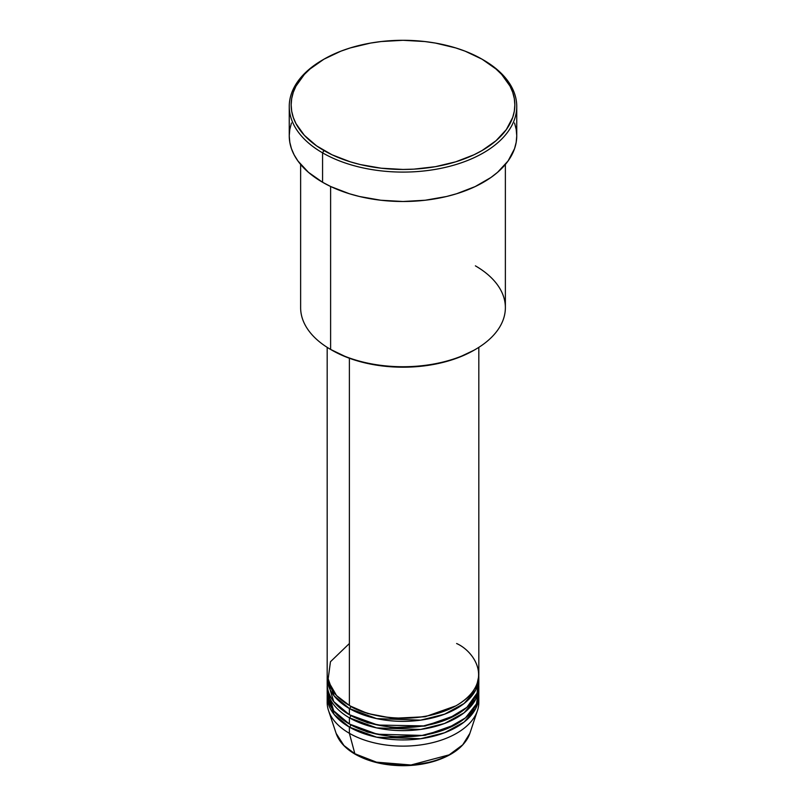 <?xml version="1.0" encoding="UTF-8"?>
<svg xmlns="http://www.w3.org/2000/svg" width="806" height="806" viewBox="0 0 806 806"><rect width="100%" height="100%" fill="white"/><g stroke="black" fill="none" stroke-linecap="round" stroke-linejoin="round"><path stroke-width="1.21" d="M477.454 710.63A75.824 43.776 180 0 1 425.215 744.2A75.824 43.776 180 0 1 349.381 733.299A75.824 43.776 0 0 0 432.016 742.789A75.824 43.776 0 0 0 478.824 702.338A75.824 43.776 0 0 0 478.643 699.245A75.824 43.776 180 0 1 477.454 710.63L469.848 733.41L462.715 744.835L449.164 754.849L411 764.995L376.493 762.164L354.862 753.751A1.894 1.098 120 0 0 355.214 754.245A1.894 1.098 -60 0 1 354.862 753.751A68.077 39.303 0 0 0 422.949 763.534A68.077 39.303 0 0 0 469.848 733.41C465.223 745.681 453.828 754.819 435.653 760.824C425.558 764.028 414.768 765.65 403.282 765.7C384.684 765.599 368.664 761.781 355.204 754.245C345.371 748.532 339.024 741.58 336.152 733.41A68.077 39.303 0 0 0 354.862 753.751L349.381 733.299L354.862 753.751L343.961 745.53L336.152 733.41L328.546 710.63A75.824 43.776 180 0 1 327.357 699.245M349.381 643.52L330.46 661.736L327.931 680.667L336.515 695.528L349.381 705.431A75.824 43.776 0 0 0 432.016 714.922A75.824 43.776 0 0 0 478.824 674.481L478.824 347.346M350.056 705.824L350.721 706.207A1.894 1.098 -60 0 1 349.381 708.534L334.127 695.9L327.216 676.022A75.824 43.776 180 0 0 327.176 677.574L327.176 683.77A75.824 43.776 0 0 0 349.381 714.721A75.824 43.776 0 0 0 432.016 724.211A75.824 43.776 0 0 0 478.824 683.77A75.824 43.776 0 0 0 478.643 680.667M327.357 680.667L333.704 701.542L349.381 714.721L349.381 708.534L349.381 714.721L377.732 725.047L423.573 725.904L447.864 719.063L466.865 707.366L477.081 693.11L478.401 679.126M350.056 715.113L350.721 715.496A1.894 1.098 -60 0 1 349.381 717.814L349.381 724.01A75.824 43.776 0 0 0 432.016 733.5A75.824 43.776 0 0 0 478.824 693.049A75.824 43.776 0 0 0 478.643 689.956L476.467 703.89L465.525 717.824L446.202 729.027L422.092 735.425L377.178 734.216L349.381 724.01L349.381 717.814A75.824 43.776 180 0 1 327.176 686.863A75.824 43.776 180 0 1 327.216 685.312M327.357 689.956L333.704 710.821L349.381 724.01A75.824 43.776 0 0 1 327.176 693.049L327.176 686.863M350.056 724.393L350.721 724.785A1.894 1.098 -60 0 1 349.381 727.103L334.127 714.469L327.216 694.601A75.824 43.776 180 0 0 327.176 696.152L327.176 702.338A75.824 43.776 0 0 0 349.381 733.299L349.381 727.103L349.381 733.299A75.824 43.776 180 0 1 328.546 710.63M475.389 265.849A102.372 59.1 180 0 1 475.389 349.431A102.372 59.1 180 0 1 330.611 349.431L331.951 350.207A100.468 58.012 0 0 0 474.049 350.207L458.815 357.421L441.446 362.781L422.606 366.085L403 367.193L383.394 366.085L364.554 362.781L347.185 357.421L330.611 349.431A102.372 59.1 0 0 0 442.172 362.247A102.372 59.1 0 0 0 505.372 307.64L505.372 164.454M323.911 59.211L322.571 59.987A113.747 65.669 0 0 0 322.571 152.858L323.911 150.531A111.843 64.571 180 0 1 323.911 59.211A111.843 64.571 180 0 1 482.089 59.211L465.143 51.181L455.722 47.927L435.472 43.081L424.822 41.539L403 40.3L381.178 41.539L370.528 43.081L350.278 47.927L340.857 51.181L323.911 59.211L310.008 68.994L304.356 74.434L295.973 86.131L293.303 92.277L291.691 98.544L291.157 104.871L291.691 111.208L293.303 117.475L295.973 123.62L304.356 135.317L316.546 145.836L332.042 154.792L350.278 161.825L360.201 164.535L381.178 168.202L403 169.451L413.962 169.139L435.472 166.671L455.722 161.825L473.958 154.792L482.089 150.531L495.992 140.748L506.329 129.585L512.697 117.475L514.309 111.208L514.843 104.871L514.309 98.544L512.697 92.277L510.027 86.131L501.644 74.434L495.992 68.994L482.089 59.211A111.843 64.571 180 0 1 482.089 150.531A111.843 64.571 180 0 1 323.911 150.531L322.571 152.858A113.747 65.669 0 0 0 483.429 152.858A113.747 65.669 0 0 0 483.429 59.987L483.429 59.987A113.747 65.669 180 0 1 516.747 106.422A113.747 65.669 180 0 1 446.524 167.094A113.747 65.669 180 0 1 322.571 152.858L322.571 182.267A113.747 65.669 0 0 0 446.524 196.503A113.747 65.669 0 0 0 516.747 135.831L516.193 142.269L514.56 148.647L508.082 160.958L497.574 172.313L490.925 177.491L475.157 186.589L456.619 193.742L446.524 196.503L425.185 200.241L403 201.5L380.815 200.241L359.476 196.503L349.381 193.742L330.843 186.589L322.571 182.267L322.571 152.858A113.747 65.669 180 0 1 289.253 106.422A113.747 65.669 180 0 1 323.246 59.604M350.721 706.207L367.586 713.491L392.915 718.317L425.165 716.746L455.944 705.824L425.165 716.746L392.915 718.317L367.586 713.491L350.721 706.207A1.894 1.098 120 0 1 349.381 708.534L376.644 718.62L420.641 720.151L444.549 714.197L464.135 703.477L475.772 689.876L478.784 676.022A75.824 43.776 180 0 1 478.824 677.574A75.824 43.776 180 0 1 432.016 718.025A75.824 43.776 180 0 1 349.381 708.534A75.824 43.776 180 0 1 327.176 677.574M349.381 358.247L349.381 705.431L349.381 358.247M330.611 186.488L330.611 349.431L330.611 186.488M350.721 724.785L367.586 732.07L392.915 736.885L425.165 735.324L455.944 724.393L425.165 735.324L392.915 736.885L367.586 732.07L350.721 724.785A1.894 1.098 120 0 1 349.381 727.103L376.644 737.198L420.641 738.729L444.549 732.765L464.135 722.045L475.772 708.444L478.784 694.601A75.824 43.776 180 0 1 478.824 696.152A75.824 43.776 180 0 1 432.016 736.593A75.824 43.776 180 0 1 349.381 727.103A75.824 43.776 180 0 1 327.176 696.152M349.381 717.814L376.644 727.909L420.641 729.44L444.549 723.486L464.135 712.766L475.772 699.155L478.784 685.312A75.824 43.776 180 0 1 478.824 686.863A75.824 43.776 180 0 1 432.016 727.304A75.824 43.776 180 0 1 349.381 717.814A1.894 1.098 120 0 0 350.721 715.496L367.586 722.781L392.915 727.596L425.165 726.035L455.944 715.113L425.165 726.035L392.915 727.596L367.586 722.781L350.721 715.496M376.916 762.264L390.074 764.622L409.488 765.166M415.926 764.622L428.349 762.446M289.253 106.422L289.253 135.831A113.747 65.669 0 0 0 322.571 182.267L308.426 172.313L297.918 160.958L294.16 154.893L291.44 148.647L289.807 142.269L289.253 135.831L289.807 129.393L291.44 123.016M514.56 123.016L516.193 129.393L516.747 135.831L516.747 106.422M300.628 164.454L300.628 307.64A102.372 59.1 0 0 0 330.611 349.431L330.611 349.431M327.176 347.346L327.176 674.481A75.824 43.776 0 0 0 349.381 705.431C362.912 715.738 416.198 727.929 456.619 705.431C495.569 682.098 474.462 651.329 456.619 643.52M356.161 754.154A1.894 1.098 -60 0 1 355.214 754.245M329.18 687.578L329.07 685.312M329.18 696.868L329.07 694.601M330.319 686.964L329.765 688.918M475.389 349.431L474.049 350.207M483.429 59.987L482.089 59.211M478.824 677.574L478.824 683.77M478.824 696.152L478.824 702.338M478.824 686.863L478.824 693.049"/></g></svg>
